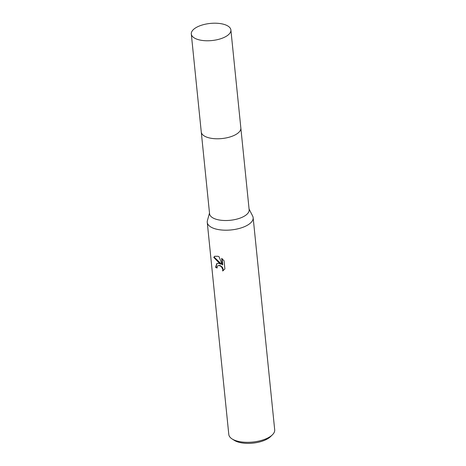 <?xml version="1.0" encoding="UTF-8"?>
<svg xmlns="http://www.w3.org/2000/svg" width="466" height="466" viewBox="0 0 466 466"><rect width="100%" height="100%" fill="white"/><g stroke="black" fill="none" stroke-linecap="round" stroke-linejoin="round"><path stroke-width="0.7" d="M201.283 132.152L209.572 213.754A19.892 8.592 -5.8 0 0 216.34 219.317A19.892 8.592 -5.8 0 0 237.951 218.81A19.892 8.592 -5.8 0 0 249.147 209.729L240.858 128.133M209.496 213.044L207.399 220.686A23.067 9.967 -5.8 0 0 207.254 222.352A23.067 9.967 -5.8 0 0 215.106 228.806A23.067 9.967 -5.8 0 0 240.165 228.212A23.067 9.967 -5.8 0 0 253.149 217.686A23.067 9.967 -5.8 0 0 252.665 216.084L249.077 209.024M218.606 263.296L220.966 264.205L218.507 262.317L213.737 257.36L214.692 256.3L217.89 256.259L219.055 256.714L222.34 264.956L221.665 258.339L224.064 260.797L224.892 268.958L222.62 270.967L222.812 269.552L221.647 267.047L220.581 266.115L218.828 265.492L217.931 265.696L217.226 266.628L217.115 268.026A23.067 9.967 174.2 0 1 215.583 267.315L216.777 263.564L218.606 263.296M207.254 222.352L228.8 434.469A23.067 9.967 -5.8 0 0 232.085 438.937A23.067 9.967 -5.8 0 0 236.652 440.923A23.067 9.967 -5.8 0 0 272.371 434.842A23.067 9.967 -5.8 0 0 274.695 429.809L253.149 217.686M232.085 438.937L234.264 440.323A20.76 8.971 -5.8 0 0 238.371 442.118A20.76 8.971 -5.8 0 0 270.519 436.642L272.371 434.842M213.737 257.36L214.133 257.127L221.35 263.983L220.966 264.205M214.89 256.195L214.133 257.133M222.113 258.712L222.725 264.735L222.34 264.956M216.975 263.465L215.968 267.094A22.49 9.716 -5.8 0 0 217.092 267.63M217.931 265.696L219.812 265.364L222.026 266.826L222.824 268.02L223.243 270.63M223.004 270.746L222.637 270.962M215.968 267.094L215.583 267.315M196.169 27.546A19.892 8.598 -5.8 0 0 191.305 33.995A19.892 8.598 -5.8 0 0 204.557 40.676A19.892 8.598 -5.8 0 0 226.033 36.43A19.892 8.598 -5.8 0 0 230.891 29.975A19.892 8.598 -5.8 0 0 217.645 23.3A19.892 8.598 -5.8 0 0 196.169 27.546M191.305 33.995L201.265 132.006A19.892 8.598 -5.8 0 0 214.511 138.687A19.892 8.598 -5.8 0 0 235.988 134.441A19.892 8.598 -5.8 0 0 240.846 127.987L230.891 29.975"/></g></svg>
